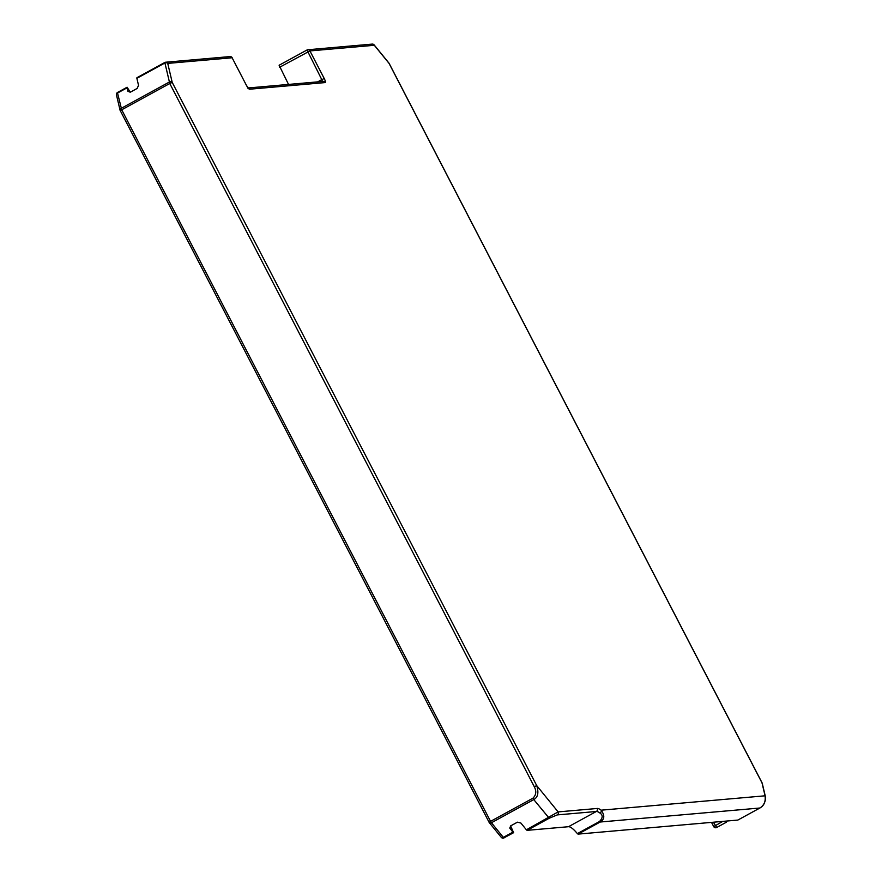 <?xml version="1.0" encoding="UTF-8"?>
<svg xmlns="http://www.w3.org/2000/svg" width="882" height="882" viewBox="0 0 882 882"><rect width="100%" height="100%" fill="white"/><g stroke="black" fill="none" stroke-linecap="round" stroke-linejoin="round"><path stroke-width="1.32" d="M120.294 110.724A2.227 1.676 -13.3 0 1 120.084 110.261A2.227 1.676 -13.3 0 1 121.154 108.387L169.212 82.103A2.227 1.676 -13.3 0 1 172.222 82.423L169.774 83.514L534.283 786.711C536.642 791.264 536.179 795.101 532.893 798.21L533.775 799.588C537.932 797.306 538.924 792.653 536.73 785.619L172.222 82.423L167.734 63.405A2.227 1.676 166.7 0 0 164.714 63.085L136.875 78.322L138.54 85.4L137.118 88.465L130.249 92.224L127.868 91.243L127.096 87.23L130.293 92.191M509.884 828.352L510.568 825.927L517.436 822.178L520.909 823.06L526.4 829.808L558.13 811.903L597.213 808.474A32.491 7.332 61.3 0 1 601.127 810.183L765.069 795.807C765.774 801.661 764.044 805.729 759.887 808.011L600.157 822.024C604.633 819.378 604.953 815.431 601.127 810.183A2.227 1.94 -52.6 0 1 599.981 813.083C603.045 815.089 602.891 817.901 599.506 821.517L577.379 833.611L578.041 834.118L737.859 820.062M510.612 825.905L513.611 832.685L512.883 832.156L503.346 837.371L504.074 837.9A2.227 2.227 0 0 1 501.285 837.36A2.227 1.378 -39.2 0 0 503.346 837.371L491.439 822.752A2.227 1.378 140.8 0 1 489.367 822.73A2.227 1.378 140.8 0 1 489.19 822.366L490.557 821.363L491.439 822.752L533.775 799.588L549.21 818.242L557.248 814.913A2.227 2.161 85 0 0 558.13 811.903L536.73 785.619L534.283 786.711M577.379 833.611A30.253 6.824 -118.7 0 0 568.493 826.71L527.083 830.348L526.4 829.808M306.914 50.053L279.109 65.246L288.535 84.429M164.714 62.523L136.875 78.322M127.052 87.825L117.526 93.04L121.716 109.798L169.774 83.514L164.802 62.479A2.227 2.161 85 0 1 165.629 62.225L165.629 62.225A2.227 2.161 85 0 1 167.734 63.405L232.12 57.76L246.431 85.367A4.465 1.003 61.3 0 0 249.562 89.214L325.193 82.577A4.465 1.003 61.3 0 0 324.234 78.531L309.924 50.924L374.321 45.28L389.072 63.394A2.227 1.378 -39.2 0 0 388.896 63.03A2.227 1.378 -39.2 0 0 388.576 62.776M373.891 44.706A2.227 1.378 140.8 0 1 374.144 44.916A2.227 1.378 140.8 0 1 374.321 45.28A2.227 2.161 -95 0 0 372.215 44.1L307.829 49.745A2.227 2.161 85 0 1 309.924 50.924L279.627 67.252M726.173 821.12L726.272 822.267L725.158 821.219M389.116 63.482L762.004 782.852L765.069 795.807A2.227 1.676 -13.3 0 1 765.333 796.336L762.269 783.381A2.227 1.676 166.7 0 0 762.004 782.852L762.059 782.918M512.883 832.156L509.741 827.955M501.097 836.985A2.227 1.378 -39.2 0 0 501.274 837.349L489.367 822.73A2.227 2.227 0 0 1 489.113 822.344L120.349 110.79M549.21 818.242L527.083 830.348M568.493 826.71L596.331 811.484L557.248 814.913M117.89 92.566L117.526 93.04A2.227 1.676 166.7 0 0 116.457 94.914L120.084 110.261A2.227 2.227 0 0 0 120.272 110.779L121.716 109.798L490.557 821.363L532.893 798.21M230.026 56.58A2.227 2.161 85 0 1 232.12 57.76L232.198 57.771A2.227 2.227 0 0 0 230.026 56.58L165.629 62.225A2.227 2.227 0 0 0 164.758 62.49L136.908 77.726M232.164 57.848L246.475 85.444M246.431 85.367L248.481 88.244L247.467 88.035A2.227 2.161 85 0 1 249.562 89.214M325.193 82.577A2.227 2.161 -95 0 0 323.088 81.398L248.195 87.968M322.393 81.453L321.787 79.623L324.234 78.531M317.685 81.872L321.787 79.623L307.002 49.998A2.227 2.161 85 0 1 307.829 49.745A2.227 2.227 0 0 0 306.947 50.02L279.109 65.246M759.975 807.956L737.771 820.106L759.942 807.989C766.822 803.612 765.708 794.947 765.333 796.336M599.506 821.517L600.157 822.024L578.041 834.118M599.981 813.083A30.253 6.824 61.3 0 0 596.331 811.484A2.227 2.161 -95 0 0 597.213 808.474M713.759 826.577L722.7 821.429M713.395 822.245L716.735 827.481L726.272 822.267M513.611 832.685L504.162 837.746M762.269 783.381A2.227 2.227 0 0 0 762.081 782.863L389.149 63.405A2.227 2.227 0 0 0 388.896 63.03L374.144 44.916A2.227 2.227 0 0 0 372.215 44.1M711.531 822.41L713.681 826.555A2.227 2.227 0 0 0 716.735 827.481M116.457 94.914A2.227 2.227 0 0 1 117.56 92.445L127.096 87.23"/></g></svg>
